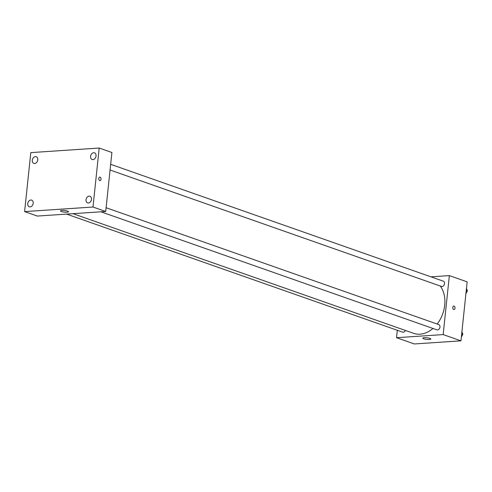 <?xml version="1.0" encoding="UTF-8"?>
<svg xmlns="http://www.w3.org/2000/svg" width="492" height="492" viewBox="0 0 492 492"><rect width="100%" height="100%" fill="white"/><g stroke="black" fill="none" stroke-linecap="round" stroke-linejoin="round"><path stroke-width="0.74" d="M430.961 276.842L449.356 275.606L467.154 281.861L460.961 340.839L414.326 343.957L396.527 337.703L397.308 330.286M437.154 324.025A28.259 21.045 -70.6 0 0 444.707 305.2A28.259 21.045 -70.6 0 0 440.266 286.012M73.001 213.676L413.575 333.318A28.259 21.045 -70.6 0 0 432.954 328.453M449.356 275.606L443.163 334.585L396.527 337.703M66.592 214.1L402.579 332.137A2.786 2.073 -70.6 0 0 405.365 330.433M110.067 170.011L441.459 286.436A2.786 2.073 -70.6 0 0 444.528 283.663A2.786 2.073 -70.6 0 0 443.31 281.178L110.663 164.316M106.1 207.722L438.747 324.585A2.786 2.073 109.4 0 1 439.78 327.9A2.786 2.073 109.4 0 1 436.902 329.843L100.915 211.806M443.163 334.585L460.961 340.839M429.947 338.391A4.034 0.818 6 0 1 430.851 339.025A4.034 0.818 6 0 1 426.748 339.412A4.034 0.818 6 0 1 422.819 338.176A4.034 0.818 6 0 1 425.525 337.69A4.034 0.818 6 0 1 429.947 338.391M452.775 307.383A1.765 1.125 -93.8 0 1 453.772 306.012A1.765 1.125 -93.8 0 1 455.008 307.703A1.765 1.125 -93.8 0 1 454.005 309.542A1.765 1.125 -93.8 0 1 452.775 307.383M453.765 306.012A1.765 1.125 -93.8 0 1 455.008 307.703A1.765 1.125 -93.8 0 1 454.005 309.542M111.905 152.508L105.706 211.486L37.312 216.062L24.6 211.597L30.799 152.618L99.193 148.043L111.905 152.508M99.193 148.043L92.994 207.021L105.706 211.486M98.794 178.479A1.765 1.125 -93.8 0 1 99.79 177.108A1.765 1.125 -93.8 0 1 101.026 178.799A1.765 1.125 -93.8 0 1 100.024 180.632A1.765 1.125 -93.8 0 1 98.794 178.479M92.994 207.021L24.6 211.597M61.974 210.422A4.034 0.818 6 0 1 66.279 210.754A4.034 0.818 6 0 1 68.529 211.738A4.034 0.818 6 0 1 64.434 212.132A4.034 0.818 6 0 1 60.504 210.896A4.034 0.818 6 0 1 61.974 210.422M30.11 206.917A3.536 2.632 -70.6 0 0 33.192 203.288A3.536 2.632 -70.6 0 0 31.642 200.133A3.536 2.632 -70.6 0 0 27.982 202.599A3.536 2.632 -70.6 0 0 29.299 206.806A3.536 2.632 -70.6 0 0 30.11 206.917M88.4 203.018A3.536 2.632 -70.6 0 0 91.481 199.389A3.536 2.632 -70.6 0 0 89.931 196.234A3.536 2.632 -70.6 0 0 86.272 198.7A3.536 2.632 -70.6 0 0 87.588 202.907A3.536 2.632 -70.6 0 0 88.4 203.018M92.957 159.611A3.536 2.632 -70.6 0 0 96.045 155.982A3.536 2.632 -70.6 0 0 94.495 152.827A3.536 2.632 -70.6 0 0 90.835 155.294A3.536 2.632 -70.6 0 0 92.152 159.5A3.536 2.632 -70.6 0 0 92.957 159.611M34.668 163.51A3.536 2.632 -70.6 0 0 37.755 159.882A3.536 2.632 -70.6 0 0 36.205 156.727A3.536 2.632 -70.6 0 0 32.546 159.193A3.536 2.632 -70.6 0 0 33.862 163.399A3.536 2.632 -70.6 0 0 34.668 163.51M99.79 177.108A1.765 1.125 -93.8 0 1 101.026 178.799A1.765 1.125 -93.8 0 1 100.024 180.632M461.914 331.756L462.837 334.314L461.361 337.026M461.687 333.908L462.837 334.314M461.656 336.479A2.786 2.073 -70.6 0 0 461.902 336.03M466.478 288.349L467.4 290.907L465.924 293.619M466.25 290.501L467.4 290.907M466.219 293.072A2.786 2.073 -70.6 0 0 466.459 292.623"/></g></svg>
